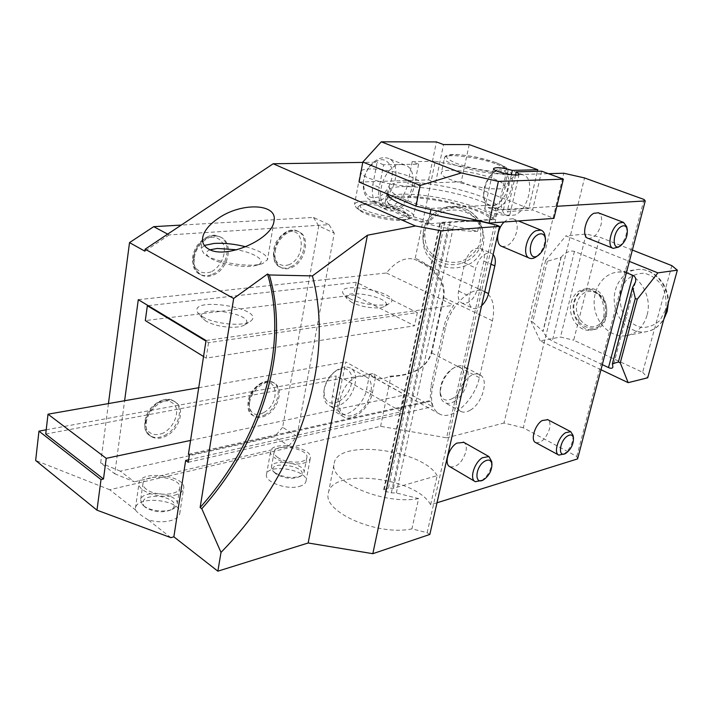 <?xml version="1.0" encoding="UTF-8"?>
<svg xmlns="http://www.w3.org/2000/svg" width="713" height="713" viewBox="0 0 713 713"><rect width="100%" height="100%" fill="white"/><g stroke="black" fill="none" stroke-linecap="round" stroke-linejoin="round"><path stroke-width="0.53" stroke-dasharray="3.56 2.67" d="M577.583 458.905L576.772 456.445L523.289 427.773L584.544 177.947M523.289 427.773L503.948 423.041L563.805 173.232M547.361 261.225L532.7 322.089L542.914 331.295L560.962 257.384L547.361 261.225L545.623 260.495L531.016 321.305L532.7 322.089M170.888 537.655L148.152 519.848C156.022 522.094 163.491 522.371 170.567 520.659C175.968 519.135 179.016 516.8 179.729 513.645C183.214 500.268 137.074 494.483 135.443 508.191L135.417 509.875L109.713 489.742L380.608 426.321L446.588 437.818L505.713 174.908L548.449 173.678M446.588 437.818L503.948 423.041M520.508 174.48L523.226 174.872C535.481 178 529.046 209.105 515.16 214.969L507.763 215.736C493.61 212.091 505.303 173.794 520.508 174.48M470.339 410.127C466.801 412.239 463.691 412.702 460.999 411.526C447.158 406.241 466.641 367.721 479.599 374.744C489.376 378.273 482.746 403.246 470.339 410.127M380.608 426.321L390.84 376.669C413.576 375.403 427.274 367.257 431.953 352.222L443.896 296.884C445.955 280.797 436.409 267.919 415.251 258.249L413.852 259.158L416.481 260.236C436.311 269.799 445.224 282.161 443.228 297.312L431.276 352.721C426.704 367.56 412.872 375.368 389.77 376.161C383.861 379.12 378.567 379.539 373.87 377.418L369.619 374.191L375.519 377.471L372.961 373.541L342.16 379.369L338.256 399.538L332.383 396.08L336.233 375.983L340.671 378.514L342.588 378.157L401.401 411.704L404.948 394.895L345.734 361.892L342.588 378.157M375.519 377.471L372.471 392.533C369.797 407.916 353.131 422.301 343.782 416.909C338.711 413.941 336.875 408.148 338.256 399.538M359.539 376.081L365.796 376.74C376.812 381.179 370.27 406.677 356.455 413.807C352.106 416.205 348.247 416.606 344.887 415.019C332.062 409.841 343.969 378.024 359.539 376.081M415.251 258.249L435.233 161.307L412.185 161.655L418.611 164.186L383.603 164.792L379.245 187.359L372.846 184.667L377.15 162.181L362.774 162.404M418.611 164.186L414.182 186.102C411.41 201.44 397.239 214.372 387.435 210.183C380.252 206.717 377.516 199.114 379.245 187.359M401.366 164.48L405.011 165.059C419.208 169.061 413.264 201.449 397.489 207.483L392.747 208.704L388.335 208.071C371.972 203.365 383.701 163.589 401.366 164.48M430.037 223.668C407.8 217.706 394.369 211.618 389.744 205.389C377.97 188.054 473.69 201.708 491.542 219.417L493.922 216.886C475.785 200.3 388.113 185.861 387.043 199.631L387.72 202.537C392.346 208.838 405.938 215.076 428.504 221.262L430.037 223.668L440.135 222.964L440.607 222.367L470.803 220.852M477.478 220.388L491.542 219.417M479.867 221.244L477.639 231.342L440.135 222.964L473.539 221.03M478.699 220.673L494.697 219.559L496.863 209.916L556.844 206.28M477.639 231.342C442.203 231.992 380.27 211.788 385.305 201.859C386.455 187.617 476.489 202.483 494.697 219.559M303.631 463.102C307.588 462.069 309.816 460.429 310.333 458.183C313.363 447.407 271.974 440.135 270.628 451.24C268.311 458.379 291.198 466.676 303.631 463.102M277.954 457.594C275.111 455.66 273.837 453.735 274.149 451.81C275.236 442.666 309.353 448.655 306.848 457.532C306.376 463.593 286.564 463.708 277.954 457.594M174.453 495.241C179.872 493.797 182.929 491.56 183.624 488.512C187.047 475.58 140.621 469.6 139.044 482.87C136.62 491.052 160.042 499.305 174.453 495.241M146.218 489.171C143.759 487.264 142.689 485.312 143.01 483.316C144.276 472.398 182.555 477.309 179.721 487.959C179.213 495.544 155.06 496.524 146.218 489.171M45.73 434.048L340.671 378.514L342.16 379.369M46.22 429.796L336.233 375.983M167.698 234.131L169.177 234.916L329.032 224.648L313.47 217.429L181.271 225.076M169.177 234.916L144.855 251.163M412.185 161.655L407.818 183.491C405.082 198.767 390.929 211.627 381.107 207.438C373.906 203.963 371.152 196.378 372.846 184.667M313.47 217.429L318.764 225.905L334.263 233.169L325.752 279.523L386.446 272.99C395.501 261.68 404.636 257.063 413.852 259.158M334.263 233.169L329.032 224.648M188.419 454.252L430.153 400.608L431.124 401.143L432.648 406.651L372.961 373.541M206.03 340.511L453.762 305.235C448.86 312.098 445.509 319.54 443.7 327.57L430.848 386.669L430.153 400.608M108.438 403.576L100.658 462.969L114.74 473.753L124.615 400.733M432.47 387.551L445.367 328.399C449.787 305.761 471.498 285.325 484.02 291.323C492.63 295.806 495.437 305.627 492.442 320.788L479.359 377.658C474.778 399.913 452.443 420.92 439.778 414.146C432.399 410.011 429.966 401.143 432.47 387.551L430.848 386.669M429.832 534.447L427.149 532.718L411.918 528.859C377.738 536.381 321.955 511.693 328.399 492.995C331.839 467.22 416.33 477.452 430.634 504.768L436.998 502.781M299.273 486.426C303.212 485.321 305.449 483.61 305.984 481.293C309.068 470.125 267.928 462.96 266.51 474.448C264.166 481.836 286.876 490.223 299.273 486.426M148.152 519.848C140.835 515.33 136.593 512.005 135.417 509.875M109.713 489.742L35.65 460.482M188.651 459.769L401.401 411.704M188.259 462.291L432.648 406.651M493.548 178.722C501.061 181.663 504.759 184.186 504.626 186.298C504.866 194.845 437.827 180.487 441.374 172.76C441.561 167.403 475.108 171.352 493.548 178.722M361.206 170.737C362.498 169.649 365.332 169.061 369.708 168.954C387.382 168.25 422.185 178.25 420.091 183.58C420.465 191.334 363.327 180.95 360.831 172.742M383.603 164.792L377.15 162.181M387.507 194.096L387.23 191.993C388.3 178.179 478.512 193.214 496.863 209.916M435.233 161.307L505.713 174.908M483.325 244.987L483.993 237.696L482.79 230.486C476.462 215.05 464.689 208.348 447.47 210.371C430.919 215.478 422.862 226.351 423.299 242.99C425.652 275.049 477.781 276.715 483.325 244.987M114.74 473.753L134.356 481.828L120.283 471.133L274.514 436.721L288.756 445.901L134.356 481.828M288.756 445.901L296.92 436.347L282.633 427.292L318.764 225.905M138.286 299.683L325.752 279.523L296.92 436.347M369.619 374.191L366.616 389.2C363.978 404.538 347.329 418.825 337.962 413.424C332.873 410.447 331.01 404.663 332.383 396.08M389.77 376.161L390.84 376.669M427.149 532.718L496.489 225.085M430.634 504.768L437.176 475.633L393.416 488.262L388.451 488.138L383.63 489.884L385.608 491.417L391.348 492.861L396.339 492.977L418.611 498.574L411.918 528.859M396.339 492.977L453.62 225.763M535.784 442.63C541.461 443.174 546.024 438.62 549.491 428.959C550.543 424.351 549.99 421.267 547.834 419.707M449.983 466.748C456.775 467.612 462.06 462.675 465.856 451.935C466.828 447.301 466.159 444.11 463.86 442.354M588.109 238.356C593.572 238.775 597.868 234.301 600.997 224.934C602.36 218.659 601.487 214.622 598.385 212.822M501.845 246.404C508.396 247.081 513.351 242.242 516.702 231.868C518.03 224.969 516.765 220.593 512.905 218.731L507.816 219.283L504.162 221.984M493.173 254.532L491.088 253.115C484.314 252.393 479.198 257.357 475.74 268.008L469.475 296.162C468.307 302.49 469.484 306.554 472.995 308.355C475.616 309.282 478.476 308.408 481.587 305.734M393.416 488.262L450.055 222.661M576.772 456.445L644.062 199.488M571.149 302.437C573.439 294.531 578.1 290.057 585.132 289.006C606.415 285.922 611.968 328.497 590.507 330.119C578.466 332.169 567.298 315.984 571.149 302.437M391.348 492.861L448.352 225.183M388.451 488.138L444.823 222.082M437.176 475.633C422.488 449.288 337.427 438.602 334.201 463.29C327.891 481.177 384.289 505.446 418.611 498.574M202.599 316.786C214.435 324.192 243.605 326.839 250.504 321.278C267.972 308.399 186.672 295.307 197.92 312.9L202.599 316.786M349.343 298.453C360.858 304.638 384.815 307.303 390.118 303.078C403.897 293.257 334.504 279.585 343.336 293.881L349.343 298.453M386.446 272.99L453.762 305.235M190.558 440.429L404.948 394.895M245.86 246.787C260.218 250.753 267.437 255.076 267.509 259.746L262.705 263.534C250.557 268.248 213.731 262.188 204.034 253.792L201.013 248.668L204.364 245.441M363.577 201.253C377.355 201.173 391.045 203.766 404.645 209.034C410.741 211.69 413.683 214.087 413.451 216.208L410.706 218.41C401.223 222.367 363.389 214.827 356.152 207.519L354.495 204.435C355.012 202.608 358.042 201.547 363.577 201.253M210.103 249.791C205.647 251.537 205.282 253.971 208.998 257.09C217.01 264.006 247.046 268.953 257.117 265.067C267.901 261.814 255.833 253.026 236.93 249.791M401.579 211.306C388.728 205.522 363.3 202.385 358.835 206.119C357.445 207.135 357.632 208.446 359.405 210.041C365.742 216.422 398.46 222.946 406.775 219.497C409.03 218.704 409.725 217.572 408.852 216.101C407.854 214.577 405.43 212.982 401.579 211.306M477.71 288.587L483.886 261.056C485.116 254.452 483.842 250.21 480.063 248.338C473.263 247.589 468.156 252.5 464.742 263.088L458.602 291.073C457.461 297.366 458.664 301.421 462.193 303.221C469.065 304.059 474.234 299.184 477.71 288.587L484.733 291.813M189.391 454.947L431.124 401.143M249.577 402.711C251.341 389.913 266.092 378.255 274.113 383.059C284.211 387.498 278.64 409.378 265.967 415.563C261.644 417.809 257.803 418.085 254.443 416.401C250.281 413.87 248.668 409.315 249.577 402.711M275.236 251.154C277.054 238.4 290.155 227.581 298.604 231.627C310.895 235.896 305.815 261.929 291.786 267.491C288.195 269.077 284.87 269.229 281.822 267.945C276.368 265.084 274.166 259.487 275.236 251.154M194.346 257.767C195.995 243.944 211.003 232.358 220.62 237.197C234.051 242.233 228.9 269.086 213.57 274.96C209.319 276.76 205.38 276.849 201.752 275.236C195.897 272.072 193.428 266.252 194.346 257.767M146.236 422.711C147.751 408.487 165.505 395.67 174.854 401.722C185.843 407.096 179.961 429.502 165.96 436.133C160.559 438.807 155.791 439.021 151.646 436.766C147.297 433.959 145.488 429.271 146.236 422.711M282.633 427.292L274.514 436.721M120.283 471.133L100.658 462.969M198.722 387.72L345.734 361.892M145.283 507.282L143.839 505.936C140.853 499.136 146.263 495.954 160.086 496.382C173.384 499.341 177.394 503.69 172.118 509.43C163.25 513.164 154.302 512.442 145.283 507.282M143.803 505.874C150.505 511.444 167.626 512.79 174.132 508.316L177.18 504.465C180.041 493.565 141.923 488.761 140.63 499.92L142.163 504.358L143.803 505.874M276.35 474.243L273.952 472.104C265.067 458.646 313.203 467.033 299.781 476.587C292.597 479.457 284.781 478.673 276.35 474.243M275.209 472.915C284.745 477.924 293.578 478.806 301.697 475.571L304.005 472.692C306.545 463.61 272.553 457.675 271.43 467.024L272.5 470.5L275.209 472.915M373.362 203.134C367.338 202.786 363.336 203.241 361.375 204.497C351.135 211.342 413.87 223.855 407.105 213.633L400.474 209.266C392.328 205.968 383.291 203.927 373.362 203.134M206.137 321.224L202.34 318.06C193.063 303.667 259.14 314.255 244.8 324.807C242.277 326.447 238.062 327.276 232.144 327.294C221.841 327.009 213.169 324.985 206.137 321.224M351.928 302.499L347.062 298.783C339.789 287.072 396.17 298.159 384.842 306.198C383.015 307.374 379.851 307.945 375.359 307.909C366.66 307.579 358.853 305.779 351.928 302.499M148.215 305.663L356.25 282.268L417.337 312.57L208.553 342.686L205.932 341.108M203.553 356.509L206.155 358.113L414.574 325.779L353.8 295.022L145.309 320.583M208.553 342.686L206.155 358.113M417.337 312.57L414.574 325.779M356.25 282.268L353.8 295.022M359.085 182.056L428.62 179.899L435.607 182.706L461.231 181.842L469.207 144.561M461.231 181.842L528.752 208.463L537.406 171.289M493.922 216.886L496.631 204.809C478.325 188.678 390.43 174.034 389.458 187.287C389.859 193.784 403.763 200.843 431.16 208.463L430.919 209.613M430.028 213.9L428.504 221.262M428.62 179.899L436.427 141.923M541.648 171.182L532.575 209.97L553.939 218.392M528.752 208.463L503.387 210.014C493.36 207.153 487.139 206.663 484.715 208.526C483.334 211.957 509.947 217.804 509.991 214.078L507.237 211.556L532.575 209.97M431.16 208.463L496.631 204.809M515.544 175.033L507.237 211.556M503.387 210.014L511.373 174.721M435.607 182.706L443.513 144.57M545.026 236.003C545.57 243.971 542.825 250.762 536.809 256.368M378.585 196.948C368.683 199.685 363.63 194.667 363.443 181.913C363.986 176.521 365.876 171.61 369.111 167.181C378.906 157.074 386.375 157.234 391.526 167.644C394.699 177.68 387.899 193.071 378.585 196.948M380.528 200.193C396.303 194.31 402.025 162.243 387.765 158.188C381.571 156.45 375.573 159.168 369.771 166.343C366.081 171.387 363.933 176.984 363.318 183.134C362.855 192.216 365.537 198.08 371.357 200.718L375.787 201.378L380.528 200.193M626.602 226.529C627.369 234.568 624.686 241.413 618.536 247.072M495.954 204.925C489.207 207.456 485.116 204.56 483.672 196.244C483.271 187.626 486.097 180.104 492.13 173.669C500.784 167.181 506.292 168.999 508.654 179.132C508.752 190.727 504.519 199.328 495.954 204.925M497.808 208C511.729 202.269 517.932 171.45 505.588 168.268C501.783 167.145 497.754 168.535 493.494 172.448C486.623 179.783 483.405 188.357 483.851 198.161C484.537 203.74 486.712 207.26 490.375 208.704L497.808 208M491.72 461.569C491.489 469.555 488.022 475.999 481.32 480.892M339.014 401.481C328.996 405.501 324.014 401.695 324.059 390.056C325.119 383.148 328.319 377.311 333.657 372.534C342.989 366.179 349.058 367.462 351.874 376.384C352.418 386.749 348.14 395.109 339.014 401.481M340.85 404.592C354.655 397.631 361.036 372.364 349.958 367.872C345.431 365.938 340.368 367.213 334.78 371.678C328.702 377.124 325.057 383.781 323.845 391.651C323.185 398.585 324.994 403.273 329.254 405.697C332.641 407.31 336.5 406.936 340.85 404.592M573.047 435.358C573.1 443.21 569.883 449.591 563.377 454.502M452.577 398.478C445.322 402.007 441.178 399.69 440.135 391.517C440.474 382.631 444.181 375.305 451.258 369.53C467.906 357.347 469.02 389.432 452.577 398.478M454.333 401.437C466.748 394.699 473.218 369.94 463.352 366.348C460.322 365.092 456.828 365.814 452.862 368.514C444.805 375.091 440.581 383.442 440.188 393.558C440.438 398.193 442.024 401.259 444.948 402.738C447.666 403.932 450.794 403.496 454.333 401.437M605.275 315.28C606.977 303.515 603.002 295.645 593.341 291.662C585.32 290.396 579.892 294.121 577.058 302.838C573.038 316.456 586.808 331.679 597.744 325.351C601.46 323.337 603.973 319.985 605.275 315.28M573.885 302.018C576.166 294.13 580.828 289.665 587.851 288.613C609.116 285.53 614.651 327.989 593.207 329.611C581.184 331.661 570.026 315.52 573.885 302.018M632.36 250.049L599.749 237.179L586.148 234.033L565.872 235.86L629.383 261.413M671.842 265.637L642.654 372.275L573.689 340.199L599.749 237.179M646.994 315.387C643.358 327.044 636.352 333.827 625.987 335.743C611.344 337.9 596.585 324.174 594.464 307.018C592.102 289.888 602.913 273.293 617.699 272.161C636.183 269.719 653.366 294.594 646.994 315.387M560.962 257.384L561.247 257.028C565.739 252.17 570.133 250.29 574.437 251.386L626.424 272.687M602.307 364.646L552.272 341.028C548.342 338.88 545.267 335.725 543.048 331.581L542.914 331.295M586.148 234.033L560.471 337.053L573.689 340.199M600.97 369.726L540.24 340.867L560.471 337.053M540.24 340.867L531.016 321.305M545.623 260.495L565.872 235.86M642.654 372.275L647.707 377.792M479.359 377.658L431.276 352.721L431.953 352.222M385.608 491.417L442.158 223.748M384.334 489.314L440.607 222.367M445.367 328.399L443.7 327.57M492.442 320.788L443.228 297.312L443.896 296.884M483.886 261.056L490.99 264.184M464.742 263.088L475.74 268.008M458.602 291.073L469.475 296.162M414.182 186.102L407.818 183.491M372.471 392.533L366.616 389.2M163.482 432.978C155.817 436.071 150.167 434.716 146.53 428.932C143.242 420.51 149.347 407.542 159.044 402.373C166.797 399.449 172.386 400.929 175.817 406.811C178.847 415.216 172.947 427.729 163.482 432.978M164.837 435.34C178.829 428.727 184.694 406.339 173.705 400.956C157.912 390.751 133.616 427.239 150.514 435.964C154.659 438.219 159.436 438.014 164.837 435.34M210.977 271.911C203.348 274.282 197.795 272.09 194.301 265.307C191.218 255.7 197.492 242.349 207.171 237.973C214.88 235.789 220.379 238.124 223.659 244.987C226.484 254.541 220.424 267.411 210.977 271.911M212.367 274.3C227.688 268.445 232.83 241.609 219.399 236.573C201.467 227.42 181.806 267.063 200.549 274.567C204.176 276.189 208.116 276.1 212.367 274.3M289.246 264.63C282.419 266.831 277.562 264.719 274.665 258.302C272.197 249.211 278.132 236.636 286.822 232.536C304.522 224.943 306.617 257.063 289.246 264.63M290.574 266.876C304.603 261.323 309.674 235.308 297.383 231.039C281.27 223.178 263.774 261.083 280.619 267.322C283.667 268.605 286.991 268.462 290.574 266.876M263.56 412.658C246.395 422.141 243.329 392.908 260.869 383.942C278.15 375.02 280.539 403.808 263.56 412.658M264.835 414.841C277.5 408.665 283.061 386.803 272.963 382.364C258.89 373.915 238.294 408.709 253.302 415.67C256.662 417.355 260.503 417.087 264.835 414.841M496.765 164.195C504.332 167.074 508.057 169.516 507.959 171.512C508.298 179.631 440.999 165.229 444.457 157.938C444.591 152.858 478.218 156.994 496.765 164.195M496.096 162.671C484.136 158.607 471.819 155.951 459.172 154.721C452.3 154.471 448.049 155.069 446.427 156.512C446.766 158.402 450.055 160.683 456.32 163.357C468.699 167.644 481.462 170.398 494.617 171.61C501.506 171.771 505.544 171.075 506.738 169.507C505.954 167.546 502.407 165.264 496.096 162.671M461.65 263.231C472.567 259.452 479.457 252.108 482.327 241.19L482.986 233.98L481.792 226.841C475.535 211.556 463.887 204.916 446.855 206.922C430.483 211.975 422.515 222.732 422.943 239.211C424.583 256.778 444.511 269.015 461.65 263.231M461.142 261.439C448.441 264.496 435.447 259.764 428.112 249.363C424.52 241.68 423.861 233.704 426.142 225.442C430.18 217.786 436.258 212.216 444.377 208.713L457.158 207.626C465.705 209.72 472.55 214.203 477.683 221.075C481.177 228.846 481.73 236.832 479.332 245.031C475.232 252.562 469.163 258.035 461.142 261.439M605.961 316.171C599.793 339.789 568.43 325.315 574.526 302.294C580.025 278.801 612.173 292.357 605.961 316.171M574.437 251.386L552.272 341.028M561.247 257.028L543.048 331.581M632.948 286.902L612.494 364.12M665.416 310.039L660.069 320.271C654.534 325.369 648.17 327.757 640.987 327.427C633.964 325.36 628.171 321.01 623.608 314.38C620.283 306.884 619.276 299.121 620.586 291.1L625.649 280.975C630.969 275.771 637.226 273.204 644.427 273.257C651.575 275.111 657.538 279.398 662.315 286.118C665.808 293.818 666.842 301.786 665.416 310.039M667.733 305.084C669.578 286.011 653.661 267.58 637.609 269.523C622.939 270.655 612.173 286.947 614.49 303.729C616.558 320.538 631.183 333.951 645.711 331.803C653.705 330.484 659.864 325.886 664.177 317.989M439.778 414.146L373.87 377.418M383.63 489.884L439.921 222.634M387.23 191.993L385.305 201.859M328.399 492.995L334.201 463.29M484.02 291.323L416.481 260.236M202.599 238.097L201.013 248.668M273.97 221.217L267.509 259.746M360.644 171.637L354.495 204.435M420.091 183.58L413.451 216.208M257.117 265.067L262.705 263.534M208.998 257.09L204.034 253.792M406.775 219.497L410.706 218.41M359.405 210.041L356.152 207.519M480.063 248.338L491.088 253.115M462.193 303.221L472.995 308.355M305.984 481.293L310.333 458.183M266.51 474.448L270.628 451.24M179.729 513.645L183.624 488.512M135.443 508.191L139.044 482.87M387.435 210.183L381.107 207.438M343.782 416.909L337.962 413.424M174.854 401.722L173.705 400.956C166.307 397.72 158.847 399.94 151.325 407.622C144.053 415.144 141.513 430.973 150.514 435.964L151.646 436.766M220.62 237.197L219.399 236.573C210.986 233.855 203.446 237.028 196.779 246.083C190.059 257.366 191.316 266.867 200.549 274.567L201.752 275.236M298.604 231.627L297.383 231.039C289.781 228.811 283.016 232.046 277.081 240.736C272.001 247.393 271.501 263.685 280.619 267.322L281.822 267.945M274.113 383.059L272.963 382.364C266.065 379.744 259.372 382.4 252.874 390.314C247.393 396.357 245.21 411.651 253.302 415.67L254.443 416.401M172.118 509.43L174.132 508.316M143.839 505.936L142.163 504.358M143.01 483.316L140.63 499.92M179.721 487.959L177.18 504.465M274.149 451.81L271.43 467.024M306.848 457.532L304.005 472.692M299.781 476.587L301.697 475.571M273.952 472.104L272.5 470.5M361.375 204.497L358.835 206.119M407.105 213.633L408.852 216.101M244.8 324.807L250.504 321.278M202.34 318.06L197.92 312.9M384.842 306.198L390.118 303.078M347.062 298.783L343.336 293.881M387.043 199.631L387.961 194.943M388.086 194.337L389.458 187.287M493.574 168.544L484.715 208.526M519.117 174.124L509.991 214.078M389.744 205.389L387.72 202.537M538.894 254.898L538.021 255.512M529.206 258.061L529.679 258.258M512.905 218.731L518.413 220.959M405.011 165.059L387.765 158.188M388.335 208.071L371.357 200.718M363.443 181.913L363.318 183.134M369.111 167.181L369.771 166.343M504.626 186.298L507.959 171.512C507.433 169.034 509.626 168.384 496.301 162.698L476.534 157.199C463.227 154.837 454.431 154.008 450.126 154.712C443.433 156.227 445.999 156.165 444.457 157.938L441.374 172.76M620.8 245.602L620.114 246.047M523.226 174.872L505.588 168.268M507.763 215.736L490.375 208.704M483.672 196.244L483.851 198.161M492.13 173.669L493.494 172.448M482.79 230.486L481.792 226.841C478.646 214.72 464.056 203.544 446.463 206.957C430.26 212.198 422.426 222.946 422.943 239.211L423.299 242.99M483.646 479.751L482.514 480.304M474.822 481.373L475.357 481.694M365.796 376.74L349.958 367.872M344.887 415.019L329.254 405.697M324.059 390.056L323.845 391.651M333.657 372.534L334.78 371.678M565.765 453.37L564.928 453.771M479.599 374.744L463.352 366.348M460.999 411.526L444.948 402.738M440.135 391.517L440.188 393.558M451.258 369.53L452.862 368.514M593.341 291.662L599.695 295.334C601.139 297.089 600.774 295.726 603.938 301.519C605.72 306.118 606.112 310.761 605.105 315.449C603.759 320.173 601.309 323.47 597.744 325.351M587.851 288.613L585.132 289.006M593.207 329.611L590.507 330.119M635.443 282.196L612.948 366.981M617.699 272.161L637.609 269.523C653.598 267.714 668.99 284.442 668.429 302.57M625.987 335.743L645.711 331.803C651.379 330.609 656.664 329.486 663.785 319.415"/><path stroke-width="1.07" d="M556.844 206.28L645.247 200.923L644.062 199.488L584.544 177.947L563.805 173.232L548.449 173.678M470.803 220.852L477.478 220.388M473.539 221.03L478.699 220.673M101.005 479.564L38.965 431.142L35.65 460.482L96.977 510.169L101.005 479.564L103.492 479.002L45.73 434.048L48.012 414.191L198.722 387.72M38.965 431.142L46.22 429.796M124.615 400.733L138.286 299.683L206.03 340.511L188.419 454.252L189.391 454.947L188.259 462.291L185.656 460.438L173.865 536.827L217.848 571.175L221.012 552.406L201.788 508.734L200.13 507.513L233.668 298.471L145.122 249.185L144.855 251.163L129.525 242.607L108.438 403.576M145.122 249.185L273.168 163.758L415.492 225.968L441.08 230.789L499.546 226.351L496.489 225.085L479.867 221.244C447.425 221.574 389.815 204.364 387.507 194.096M362.774 162.404L273.168 163.758M436.998 502.781L577.583 458.905L645.247 200.923M217.848 571.175L308.176 542.985L372.828 553.689L429.832 534.447L499.546 226.351M173.865 536.827L170.888 537.655L96.977 510.169M308.176 542.985L367.418 235.228L312.41 275.904C335.912 363.728 297.268 474.484 221.012 552.406M185.656 460.438L188.651 459.769M360.831 172.742L361.206 170.737M415.492 225.968L367.418 235.228M372.828 553.689L441.08 230.789M547.834 419.707L542.165 420.527C534.723 424.939 530.205 440.705 535.784 442.63L558.475 454.912M463.86 442.354L456.775 443.138C448.424 447.924 443.736 464.35 449.983 466.748L474.822 481.373M598.385 212.822L593.956 213.258C585.631 216.993 581.104 236.689 588.109 238.356L612.948 248.249M504.162 221.984C496.694 229.051 495.294 244.577 501.845 246.404L529.206 258.061M490.99 264.184L494.831 265.878L488.539 293.569C487.318 298.497 485 302.553 481.587 305.734M494.831 265.878C495.865 260.887 495.312 257.108 493.173 254.532M48.012 414.191L106.228 458.334L190.558 440.429M106.228 458.334L103.492 479.002M201.788 508.734C262.473 440.812 290.922 348.229 269.362 274.968L267.553 274.024C289.166 347.222 260.78 439.707 200.13 507.513M267.553 274.024L233.668 298.471M269.362 274.968L312.41 275.904M208.829 249.176C225.745 259.657 272.304 239.381 273.97 221.217C278.284 203.33 241.315 201.922 217.964 218.57C209.176 224.64 204.087 230.932 202.697 237.447C201.886 242.554 203.927 246.466 208.829 249.176M204.364 245.441L214.158 243.418C223.98 242.857 234.55 243.98 245.86 246.787M236.93 249.791L217.215 248.463L210.103 249.791M129.525 242.607L153.714 226.663L167.698 234.131M181.271 225.076L153.714 226.663M205.932 341.108L147.35 305.761L148.215 305.663M147.35 305.761L145.309 320.583L203.553 356.509M469.207 144.561L537.762 169.747L512.362 170.38C502.202 167.6 495.945 166.985 493.574 168.544C492.282 171.512 519.18 177.385 519.117 174.124L516.274 171.842L541.648 171.182L563.35 179.159L553.939 218.392L489.073 223.08L416 206.155L359.085 182.056L362.846 162.038L381.268 141.825L436.427 141.923L443.513 144.57L469.207 144.561M537.406 171.289L537.762 169.747M430.919 209.613L430.028 213.9M563.35 179.159L498.387 181.396L489.073 223.08M416 206.155L420.215 185.442L362.846 162.038M381.268 141.825L461.347 172.929L498.387 181.396M516.274 171.842L515.544 175.033M511.373 174.721L512.362 170.38M420.215 185.442L461.347 172.929M538.235 234.479C527.103 239.835 528.039 263.89 538.894 254.898C543.689 250.423 545.873 245.005 545.445 238.65C544.482 234.247 542.076 232.857 538.235 234.479M538.021 255.512L536.809 256.368C534.224 258.347 531.845 258.979 529.679 258.258C521.702 256.181 526.479 234.916 535.962 230.727L541.015 230.112C543.154 230.932 544.491 232.893 545.026 236.003L545.445 238.65M621.495 226.404C612.253 231.012 611.576 252.732 620.8 245.602C625.693 241.083 627.841 235.62 627.226 229.221C626.326 225.976 624.41 225.041 621.495 226.404M620.114 246.047L618.536 247.072L613.269 248.382C606.362 246.769 611.103 226.814 619.383 222.964L623.465 222.358L626.602 226.529L627.226 229.221M484.519 461.329C474.974 467.14 474.198 485.713 483.646 479.751C488.984 475.847 491.756 470.714 491.943 464.341C491.212 459.992 488.744 458.985 484.519 461.329M482.514 480.304L475.357 481.694C469.199 479.368 474.056 462.71 482.389 457.746L488.904 456.561L491.72 461.569L491.943 464.341M567.432 436.053C559.286 441.16 557.709 458.334 565.765 453.37C570.944 449.448 573.51 444.359 573.466 438.103C572.717 434.796 570.703 434.11 567.432 436.053M564.928 453.771L558.858 455.117C553.368 453.263 558.029 437.31 565.454 432.755L570.694 431.659L573.047 435.358L573.466 438.103M629.383 261.413L657.867 272.874L677.35 270.165L671.842 265.637L632.36 250.049M626.424 272.687L632.868 275.325C635.336 276.475 636.219 278.685 635.506 281.956L632.663 287.277L635.31 298.426L618.376 361.99L620.265 362.864L637.244 299.246L635.31 298.426M618.376 361.99L612.378 363.835L612.913 367.097C612.396 368.487 610.925 368.648 608.501 367.569L602.307 364.646M677.35 270.165L647.707 377.792L628.162 382.658L600.97 369.726M657.867 272.874L637.244 299.246M620.265 362.864L628.162 382.658M632.663 287.277L612.378 363.835M484.733 291.813L488.539 293.569M632.868 275.325L608.501 367.569M664.177 317.989L666.584 311.813L667.733 305.084M202.697 237.447L202.599 238.097M387.961 194.943L388.086 194.337M518.413 220.959L541.015 230.112M598.073 212.706L623.465 222.358M463.334 442.06L488.904 456.561M547.459 419.511L570.694 431.659M668.429 302.57L667.199 311.438L663.785 319.415"/></g></svg>
